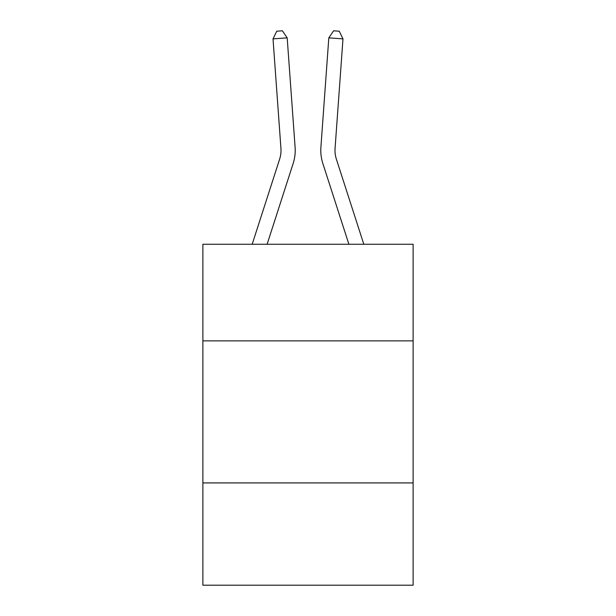 <?xml version="1.0" encoding="UTF-8"?>
<svg xmlns="http://www.w3.org/2000/svg" width="616" height="616" viewBox="0 0 616 616"><rect width="100%" height="100%" fill="white"/><g stroke="black" fill="none" stroke-linecap="round" stroke-linejoin="round"><path stroke-width="0.92" d="M413.12 340.864L413.12 244.259L202.88 244.259L202.88 340.864L413.12 340.864L413.12 585.2L202.88 585.2L202.88 340.864M413.12 482.921L202.88 482.921M252.19 244.259L279.641 159.105A28.413 28.413 0 0 0 280.935 148.341L273.019 38.885L287.187 37.861L295.103 147.316A42.62 42.62 0 0 1 293.162 163.463L267.113 244.259M363.81 244.259L336.359 159.105A28.413 28.413 0 0 1 335.065 148.341L342.981 38.885L328.813 37.861L320.897 147.316A42.62 42.62 0 0 0 322.838 163.463L348.887 244.259M328.813 37.861L320.897 147.316L328.813 37.861L320.897 147.316L328.813 37.861L320.897 147.316L328.813 37.861L320.897 147.316L328.813 37.861L320.897 147.316L328.813 37.861L320.897 147.316L328.813 37.861L320.897 147.316L328.813 37.861L320.897 147.316L328.813 37.861L320.897 147.316L328.813 37.861L320.897 147.316L328.813 37.861L320.897 147.316L328.813 37.861L320.897 147.316L328.813 37.861L320.897 147.316L328.813 37.861L320.897 147.316L328.813 37.861L320.897 147.316L328.813 37.861L320.897 147.316L328.813 37.861L333.595 30.8L339.262 31.208L342.981 38.885M336.359 159.105A28.413 28.413 0 0 1 335.065 148.341A28.413 28.413 0 0 0 336.359 159.105A28.413 28.413 0 0 1 335.065 148.341A28.413 28.413 0 0 0 336.359 159.105A28.413 28.413 0 0 1 335.065 148.341A28.413 28.413 0 0 0 336.359 159.105A28.413 28.413 0 0 1 335.065 148.341A28.413 28.413 0 0 0 336.359 159.105A28.413 28.413 0 0 1 335.065 148.341A28.413 28.413 0 0 0 336.359 159.105A28.413 28.413 0 0 1 335.065 148.341A28.413 28.413 0 0 0 336.359 159.105A28.413 28.413 0 0 1 335.065 148.341A28.413 28.413 0 0 0 336.359 159.105A28.413 28.413 0 0 1 335.065 148.341A28.413 28.413 0 0 0 336.359 159.105A28.413 28.413 0 0 1 335.065 148.341A28.413 28.413 0 0 0 336.359 159.105A28.413 28.413 0 0 1 335.065 148.341A28.413 28.413 0 0 0 336.359 159.105A28.413 28.413 0 0 1 335.065 148.341A28.413 28.413 0 0 0 336.359 159.105A28.413 28.413 0 0 1 335.065 148.341A28.413 28.413 0 0 0 336.359 159.105A28.413 28.413 0 0 1 335.065 148.341A28.413 28.413 0 0 0 336.359 159.105A28.413 28.413 0 0 1 335.065 148.341A28.413 28.413 0 0 0 336.359 159.105A28.413 28.413 0 0 1 335.065 148.341A28.413 28.413 0 0 0 336.359 159.105A28.413 28.413 0 0 1 335.065 148.341M279.641 159.105A28.413 28.413 0 0 0 280.935 148.341A28.413 28.413 0 0 1 279.641 159.105A28.413 28.413 0 0 0 280.935 148.341A28.413 28.413 0 0 1 279.641 159.105A28.413 28.413 0 0 0 280.935 148.341A28.413 28.413 0 0 1 279.641 159.105A28.413 28.413 0 0 0 280.935 148.341A28.413 28.413 0 0 1 279.641 159.105A28.413 28.413 0 0 0 280.935 148.341A28.413 28.413 0 0 1 279.641 159.105A28.413 28.413 0 0 0 280.935 148.341A28.413 28.413 0 0 1 279.641 159.105A28.413 28.413 0 0 0 280.935 148.341A28.413 28.413 0 0 1 279.641 159.105A28.413 28.413 0 0 0 280.935 148.341A28.413 28.413 0 0 1 279.641 159.105A28.413 28.413 0 0 0 280.935 148.341A28.413 28.413 0 0 1 279.641 159.105A28.413 28.413 0 0 0 280.935 148.341A28.413 28.413 0 0 1 279.641 159.105A28.413 28.413 0 0 0 280.935 148.341A28.413 28.413 0 0 1 279.641 159.105A28.413 28.413 0 0 0 280.935 148.341A28.413 28.413 0 0 1 279.641 159.105A28.413 28.413 0 0 0 280.935 148.341A28.413 28.413 0 0 1 279.641 159.105A28.413 28.413 0 0 0 280.935 148.341A28.413 28.413 0 0 1 279.641 159.105M273.019 38.885L276.738 31.208L282.405 30.8L287.187 37.861"/></g></svg>
